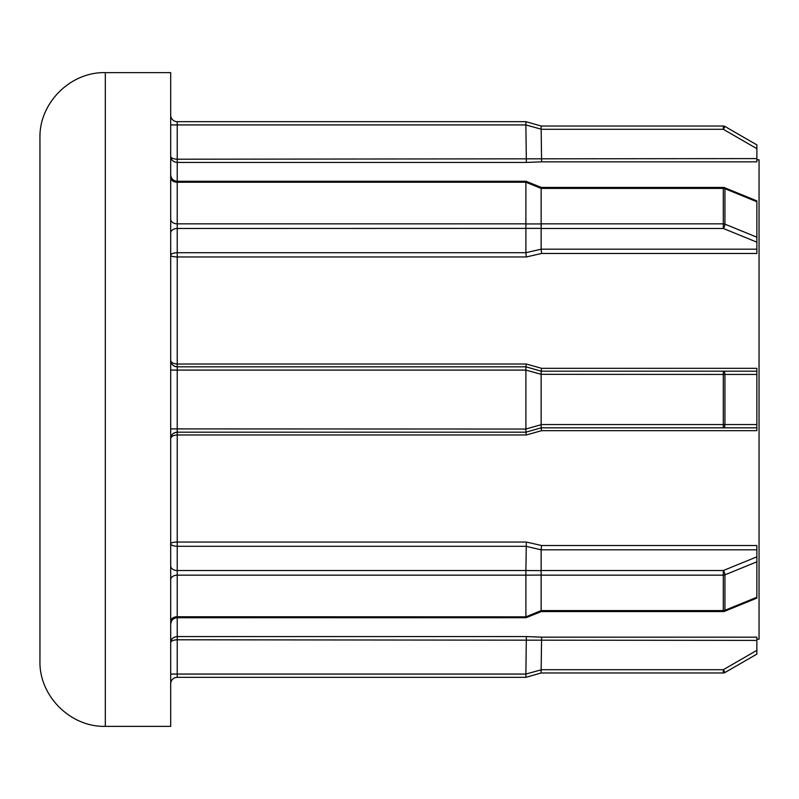 <?xml version="1.0" encoding="UTF-8"?>
<svg xmlns="http://www.w3.org/2000/svg" width="799" height="799" viewBox="0 0 799 799"><rect width="100%" height="100%" fill="white"/><g stroke="black" fill="none" stroke-linecap="round" stroke-linejoin="round"><path stroke-width="1.2" d="M756.873 242.167L723.305 228.464A3.266 1.159 -67.8 0 0 724.543 226.157A3.266 1.159 -67.8 0 0 724.943 224.149L756.873 237.183L756.873 253.483L541.602 253.483L541.143 249.188L756.873 249.188M541.602 253.483L526.341 256.958L525.892 252.704L541.143 249.178L541.143 228.464L723.305 228.464L723.305 223.84A3.266 2.307 0 0 1 724.943 224.149L724.943 188.714A3.266 2.307 180 0 0 723.305 188.404L541.143 188.404L541.143 223.84L723.305 223.84L723.305 187.445L541.322 187.445L526.062 181.283L177.228 181.283L177.228 223.84L525.892 223.84L525.892 182.242L177.228 182.242A6.542 4.624 180 0 1 170.696 177.618M756.873 561.817L724.943 574.851A3.266 1.159 -112.2 0 0 724.543 572.843A3.266 1.159 -112.2 0 0 723.305 570.536L756.873 556.833L756.873 596.893M525.892 228.374L525.892 223.93L541.153 223.93L541.153 228.374L177.228 228.464L177.228 252.704L525.892 252.704L525.892 228.464M756.873 549.812L541.143 549.812L541.602 545.517L756.873 545.517L756.873 556.833M525.892 428.913L525.892 370.087L177.228 370.087L177.228 428.913L525.892 429.043L541.153 424.678L541.153 427.825L525.892 432.189L177.228 432.189C173.143 432.688 170.966 434.876 170.696 438.721C170.966 436.504 173.143 435.255 177.228 434.976L177.228 542.042C173.143 542.181 170.966 542.721 170.696 543.66C170.966 545.218 173.143 546.097 177.228 546.296L177.228 570.536L525.892 570.536L526.341 542.042L541.602 545.517M39.95 660.993L39.95 138.007C39.051 103.071 70.392 71.74 105.318 72.639L105.318 726.361C70.392 727.26 39.051 695.929 39.95 660.993M105.318 72.639L170.696 72.639L170.696 726.361L105.318 726.361M756.873 159.8L759.05 159.8L759.05 639.2L756.873 639.2M170.696 360.279C170.966 362.496 173.143 363.745 177.228 364.024L177.228 366.811C173.143 366.312 170.966 364.124 170.696 360.279L170.696 360.289A6.542 6.542 0 0 0 177.228 366.811L525.892 366.811L526.341 364.024L541.602 368.329L541.143 371.175L756.873 371.175L756.873 427.825L723.305 427.825L756.873 427.825L756.873 430.671L541.602 430.671L526.341 434.976L525.892 432.189M756.873 640.408L177.228 639.789C173.143 640.019 170.966 640.948 170.696 642.596C170.966 640.948 173.143 640.019 177.228 639.789L177.228 674.066L525.892 674.066L526.341 636.563L541.602 637.163L756.873 637.163L756.873 654.101L724.943 672.538L723.305 669.712L756.873 650.326M541.602 161.837L526.341 162.437L525.892 124.934L177.228 124.934L177.228 159.211L756.873 158.592L756.873 161.837L541.602 161.837L541.153 129.168L525.892 124.934M525.892 674.066L541.153 669.832L541.153 672.978L525.892 677.332L177.228 677.332A6.542 6.542 0 0 0 170.696 683.874A6.542 6.542 0 0 1 177.228 677.332L177.228 674.066L170.696 674.066M541.602 637.163L541.143 669.712L723.305 669.712L723.305 672.978A3.266 3.266 0 0 0 724.943 672.538A3.266 3.266 0 0 1 723.305 672.978L541.143 672.978L525.892 677.332L525.892 674.186L525.892 677.332M525.892 616.758L525.892 575.16L177.228 575.16L177.228 616.758L525.892 616.848L541.143 610.596L723.305 610.596A3.266 2.307 0 0 0 724.943 610.286L756.873 597.253M541.143 570.536L723.305 570.536L723.305 611.555A3.266 3.266 0 0 0 724.543 611.315A3.266 1.159 -112.2 0 0 724.943 610.286L724.943 574.851A3.266 2.307 180 0 1 723.305 575.16L541.143 575.16L541.143 549.822L525.892 546.296L177.228 546.296L177.228 542.042L526.341 542.042M525.892 366.811L541.153 371.175L541.153 374.322L525.892 370.087M170.696 115.126A6.542 6.542 0 0 0 177.228 121.668L525.892 121.668L541.153 126.022L541.153 129.168M541.143 575.16L541.143 610.596M541.143 374.441L541.143 424.559L723.305 424.559L723.305 374.441L541.153 374.322M756.873 374.441L724.943 374.441L724.943 424.559L723.305 424.559L723.305 427.825L541.143 427.825L541.602 430.671M541.602 368.329L756.873 368.329L756.873 371.175L723.305 371.175L723.305 374.441L724.943 374.441A3.266 1.638 -90 0 0 723.305 371.175M756.873 202.107L756.873 237.183M541.143 126.022L723.305 126.022A3.266 3.266 0 0 1 724.943 126.462L756.873 144.899L756.873 158.592M525.892 570.536L541.153 570.626M541.153 575.07L525.892 575.16M541.143 188.404L525.892 182.242M525.892 575.07L525.892 570.626M525.892 432.179L525.892 429.043M525.892 369.957L525.892 366.821M525.892 124.814L525.892 121.668M756.873 201.748L724.943 188.714A3.266 1.159 -67.8 0 0 724.543 187.685A3.266 3.266 0 0 0 723.305 187.445M756.873 148.674L723.305 129.288L724.943 126.462M170.696 642.596C170.966 639.04 173.143 637.033 177.228 636.563L526.341 636.563M170.696 438.721A6.542 6.542 0 0 1 177.228 432.189L177.228 434.976L526.341 434.976M526.341 256.958L177.228 256.958L177.228 252.704C173.143 252.903 170.966 253.782 170.696 255.34C170.966 256.279 173.143 256.819 177.228 256.958L177.228 364.024L526.341 364.024M526.341 162.437L177.228 162.437L177.228 159.211C173.143 158.981 170.966 158.052 170.696 156.404C170.966 159.96 173.143 161.967 177.228 162.437L177.228 181.283C173.303 180.934 171.116 178.756 170.696 174.741M170.696 233.088A6.542 4.624 180 0 1 177.228 228.464L177.228 223.84A6.542 4.624 180 0 1 170.696 219.216M170.696 579.784A6.542 4.624 180 0 1 177.228 575.16L177.228 570.536A6.542 4.624 180 0 1 170.696 565.912M170.696 621.382A6.542 4.624 180 0 1 177.228 616.758L177.228 639.789M723.305 126.022L723.305 129.288L541.143 129.288M723.305 427.825A3.266 1.638 -90 0 0 724.943 424.559L756.873 424.559M170.696 428.913L177.228 428.913L177.228 432.189M177.228 366.811L177.228 370.087L170.696 370.087M177.228 121.668L177.228 124.934L170.696 124.934M723.305 611.555L541.322 611.555L526.062 617.717L177.228 617.717C173.303 618.066 171.116 620.244 170.696 624.259M724.543 611.315L756.873 598.111M756.873 200.889L724.543 187.685"/></g></svg>

